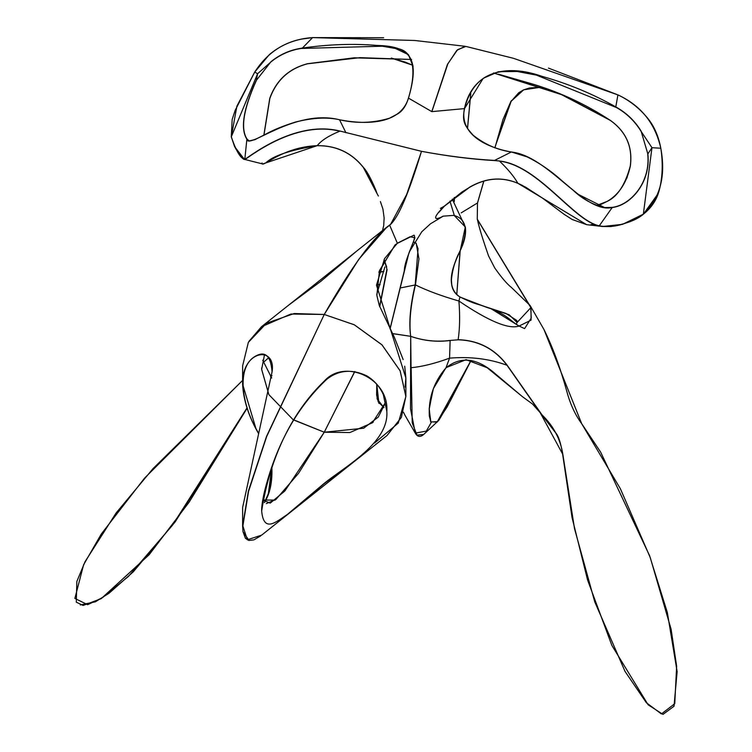 <?xml version="1.0" encoding="UTF-8"?>
<svg xmlns="http://www.w3.org/2000/svg" width="752" height="752" viewBox="0 0 752 752"><rect width="100%" height="100%" fill="white"/><g stroke="black" fill="none" stroke-linecap="round" stroke-linejoin="round"><path stroke-width="1.13" d="M405.065 415.433L403.42 412.181M270.664 376.733L271.904 375.784L270.673 376.733M470.94 360.405L447.149 406.898L437.438 421.675L430.83 421.957L429.204 409.238L432.926 389.931M482.145 305.679L506.021 313.462L516.746 320.437L517.169 322.082M471.081 360.443L450.335 400.816L438.83 420.33L423.714 434.43L416.993 435.164L412.237 422.868L411.137 367.7C422.107 366.703 434.91 363.517 449.564 358.149C470.235 356.42 489.383 358.789 507.008 365.256L540.162 412.641L532.557 404.087L522.189 396.473L487.155 367.728L466.08 359.691L446.011 367.662L433.387 388.587L429.213 408.439L430.623 421.816L437.156 422.088L471.053 360.434M540.162 412.641L562.637 454.058M414.474 242.219L415.969 243.216L418.065 248.696L415.207 284.867C410.225 305.735 408.721 322.881 410.695 336.323C423.517 340.825 436.668 342.226 450.128 340.524L449.564 358.149L445.992 367.775M380.08 284.698L376.564 284.764M378.905 272.374L383.84 271.481M378.942 272.252L383.868 271.359L378.933 272.28M412.886 65.292L391.313 58.064L405.037 62.04L412.886 65.311M262.063 162.949C261.151 169.388 281.116 146.997 317.278 145.662C336.2 145.531 351.522 152.731 363.244 167.273L377.081 193.687L363.263 167.198C351.532 152.665 336.2 145.474 317.25 145.634L262.711 163.964L244.795 159.452C246.722 159.424 293.553 119.681 339.829 131.186C328.812 135.68 321.292 140.492 317.25 145.634L317.25 145.634M380.719 202.326L380.465 201.733M411.598 59.483L360.039 57.65L307.634 63.779C289.003 68.648 276.407 80.22 269.846 98.484L263.952 135.078L269.836 98.493C276.407 80.191 289.003 68.611 307.643 63.751L354.248 57.838L411.588 59.464L354.23 57.801L307.596 63.704C288.928 68.554 276.304 80.126 269.733 98.409L263.858 135.125M263.313 362.473L268.69 357.708L263.303 362.473M246.976 407.969L172.443 525.291L128.357 576.502L102.488 597.652L87.655 604.711L74.871 598.423L83.604 564.771L101.266 534.061L144.525 478.169L242.623 380.39L153.051 468.599L116.146 512.93L85.108 561.584L76.854 581.446L76.29 602.173L83.115 605.454L101.219 598.639L149.075 554.816L189.072 502.242L247.079 408.27L175.254 521.775L133.254 571.858L108.993 593.281L95.419 601.807L80.323 604.937M271.923 375.474L270.523 376.545M234.784 146.847L244.409 159.396C245.143 159.245 242.623 161.689 234.53 146.414L231.278 136.855L232.161 119.483L235.132 110.441L254.731 72.06C268.473 50.741 287.753 39.254 312.578 37.609L414.7 40.476L465.159 46.295L456.812 50.375L447.337 64.663L431.789 111.616L408.486 98.117C419.108 61.711 413.356 46.163 377.551 45.477C353.572 43.437 328.436 44.312 302.144 48.109L301.195 48.26C289.952 50.017 279.904 54.482 271.049 61.645L256.141 80.614C243.366 109.087 240.236 128.536 246.741 138.979C247.427 150.757 293.966 108.26 339.528 119.775C363.047 124.343 399.942 125.96 408.486 98.117L408.486 98.117M464.416 108.608L431.874 111.625L447.891 63.713L457.564 49.707L465.911 46.436L513.531 58.327L617.89 94.884C640.892 105.515 655.189 123.3 660.792 148.238C666.028 176.147 660.218 198.086 643.364 214.057L651.965 147.693L647.726 154.113C650.762 182.031 630.881 205.183 612.1 207.392L612.203 207.533C631.003 205.296 650.903 182.078 647.886 154.104L641.08 131.064C634.942 121.081 626.811 113.204 616.696 107.442L615.85 106.953C592.792 93.906 568.136 83.688 541.872 76.309C505.297 63.412 472.5 71.731 464.416 108.608C458.795 137.005 491.911 148.558 511.313 151.998C548.81 156.049 583.712 213.831 612.203 207.533L599.269 225.807C573.72 220.59 538.394 165.44 499.638 161.003L494.308 160.411C471.25 159.095 446.989 156.059 421.505 151.321L339.857 131.027L421.505 151.321L406.625 194.58L390.626 224.284L386.838 227.132L358.713 259.402L324.253 314.477L266.528 436.386L248.348 491.225L242.623 525.93L242.999 531.664L249.006 540.444M242.623 525.93L242.623 507.478L272.121 371.573C276.04 345.036 241.58 350.159 242.614 384.281L242.623 365.839L248.348 342.376L266.528 323.181L294.201 313.528L324.253 314.477L290.883 314.035L261.499 326.725L386.838 227.132M271.707 377.993L262.721 360.217L271.707 378.012M376.752 294.436L384.874 266.979L376.752 294.417M386.829 269.677L379.6 306.402M354.718 371.516L324.253 432.221L293.797 420.039M268.84 394.462L261.668 369.364L264.516 354.653L261.64 369.401L268.831 394.518M255.624 139.383L249.156 140.944L246.9 138.885C240.386 128.479 243.507 109.078 256.263 80.68L257.598 73.715L271.134 61.777C279.97 54.642 289.999 50.196 301.223 48.457L382.27 46.21L395.486 48.485L408.449 54.661L413.055 66.308M302.172 48.297L312.578 37.609L383.633 37.732M254.731 72.06L257.598 73.715L231.315 136.761L236.889 106.145L254.731 72.06L269.301 54.652C278.823 46.652 289.661 41.454 301.815 39.066L312.578 37.609M301.223 48.457L302.088 48.316M596.599 205.522L607.268 201.348C618.999 194.505 626.689 182.745 630.345 166.051C632.836 147.007 626.256 131.835 610.596 120.546L560.635 94.16L493.481 72.963M464.482 108.636L483.188 78.34L498.426 71.713L517.207 71.487L536.411 75.125L616.593 107.611C626.689 113.355 634.801 121.204 640.939 131.149L651.965 147.693L660.792 148.238M612.1 207.392L604.627 207.561L578.429 194.458L549.825 170.958M643.364 214.057C627.469 224.463 612.767 228.382 599.269 225.807L602.531 226.502L622.487 224.35L643.336 214.198M359.437 457.413L289.398 513.071L324.037 483.79L359.437 457.413L324.027 483.799L289.417 513.061L261.668 535.123L247.342 539.804L242.868 525.977L248.583 491.272L266.706 436.423L324.253 314.477C351.287 267.092 373.133 237.312 389.809 225.121C400.628 215.777 412.096 181.899 421.505 151.321C446.97 156.115 471.222 159.198 494.261 160.561L511.313 151.998M602.493 226.493L610.803 226.568C625.908 224.03 636.765 219.904 643.383 214.198C655.509 204.563 658.066 194.27 659.297 190.068C662.578 177.105 663.095 163.165 660.82 148.238C658.32 135.012 653.3 124.268 645.771 115.996C637.79 106.916 628.503 99.875 617.918 94.874L615.756 107.122M493.472 72.963L562.458 94.921L609.806 120M609.966 120.113L610.643 120.593C626.275 131.882 632.827 147.054 630.317 166.117L626.839 178.252M516.323 324.168L517.056 322.495L509.207 314.787L481.308 305.406M460.083 250.98L456.765 294.568M456.774 294.577L460.196 250.745M454.227 197.597L454.095 201.339M454.293 201.592L454.434 197.438M470.724 93.577L467.471 128.517M467.537 128.611L470.78 93.474M491.178 308.799L486.497 307.286L491.178 308.799L519.087 326.058L531.091 320.117L530.978 307.521L477.379 219.33M449.94 201.122L454.293 215.335L443.031 216.172C438.059 219.208 428.678 221.868 444.216 206.283L469.436 187.417M392.516 333.634L410.695 336.323C408.919 322.918 410.498 305.782 415.442 284.914C426.769 290.526 441.264 295.903 458.936 301.035L459.942 296.984C443.812 286.164 454.17 263.595 460.262 250.576L465.328 227.019L454.217 215.514C466.625 219.048 468.618 230.742 460.177 250.604C454.095 263.595 443.736 286.192 459.942 297.049L486.497 307.286M540.256 412.773L555.38 432.485C558.388 435.558 560.804 442.796 562.628 454.189L572.037 517.489L587.594 580.036L611.874 645.432L648.139 704.793L662.982 714.4L674.008 706.25L677.129 671.611L667.362 612.626L649.578 555.643L600.641 452.121L581.728 423.724C575.167 414.831 570.195 404.04 566.811 391.341C560.09 367.183 552.476 346.578 543.969 329.536L581.719 423.752L620.381 488.744L650.264 557.617L671.094 629.198L676.64 666.225L674.76 703.693L661.412 713.939L646.372 702.744L625.025 671.414L594.747 601.826L574.519 528.694L562.816 454.142C560.372 439.055 553.434 425.961 542.013 414.869L507.13 365.162C494.722 348.796 478.394 340.299 458.137 339.697C459.792 328.972 460.064 316.084 458.936 301.035C488.631 321.17 508.681 329.517 519.087 326.058L491.253 308.781M483.762 181.176L477.492 202.965L477.257 219.302L530.762 307.502L531.232 318.04L524.605 328.624L519.096 326.039M461.145 212.882L477.492 202.965L483.799 181.157M494.844 147.89L495.963 144.328L494.788 147.853M495.972 144.299L511.388 100.599M541.788 87.082L523.73 89.789L510.693 101.68L495.963 144.328M594.475 224.453L590.875 224.632M602.531 226.502L586.616 224.66L517.855 183.272C501.791 176.523 485.726 177.82 469.652 187.154L444.188 206.227C428.687 221.915 437.984 219.283 442.966 216.303L430.454 223.823L421.787 231.757L409.379 251.76M469.652 187.154L469.727 187.257C485.811 177.904 501.866 176.588 517.912 183.3L522.668 185.556M390.072 328.915L408.797 253.386L414.963 237.792L410.113 236.748L397.423 243.169L384.563 258.603L376.479 285.177L405.873 377.974L405.055 387.007M517.855 183.272L517.855 183.272C514.152 176.673 508.061 169.303 499.582 161.154C538.272 165.59 573.55 220.74 599.137 225.92M494.261 160.561L499.638 161.003M390.25 224.604L389.621 225.074L397.394 243.319L414.023 235.15C417.379 237.829 404.52 258.528 404.341 270.635L390.025 328.821M378.933 403.439L376.761 384.216M378.961 271.942L394.979 244.983L397.394 243.319M376.677 384.122L377.137 398.964L383.971 407.631M268.915 394.678L292.979 419.541L324.253 432.221L363.686 428.217L378.294 417.05L385.785 402.019L372.4 422.803L349.849 432.55L324.253 432.221L354.831 371.535M379.722 306.75L387.083 269.724L384.169 259.515M530.978 307.521L517.056 322.495M400.976 287.828L415.442 284.914L418.958 258.932L416.204 243.263L414.023 242.2M275.119 500.099L262.721 500.033L270.212 503.126L284.829 491.009L324.253 432.221L298.553 473.309L275.937 499.45L266.33 503.624M271.735 467.857L268.342 493.622L264.413 502.609C269.977 493.773 272.45 482.07 271.857 467.528M258.509 433.02C241.26 404.764 237.049 369.251 253.339 357.529C260.267 352.744 265.682 353.186 269.583 358.826M242.614 384.281C243.432 400.139 248.696 416.495 258.425 433.34L255.915 428.471L242.614 384.178M271.763 467.782L269.517 490.323M324.262 381.123C344.67 358.084 389.245 378.303 386.819 411.316C389.254 442.881 344.247 467.039 323.952 483.574L287.292 514.518C276.858 521.23 263.698 533.826 261.677 511.003C270.372 454.452 294.135 410 324.262 381.123M374.59 443.022L398.269 423.094L405.883 396.417L400.149 370.802L381.969 344.801L354.295 324.779L324.253 314.477L354.286 324.798L381.95 344.839L400.12 370.849L405.854 396.454L401.371 417.407L387.007 435.521L359.259 457.573M507.13 365.162L507.008 365.256C494.628 348.909 478.338 340.43 458.137 339.81L450.119 340.43C436.686 342.141 423.545 340.778 410.695 336.323L392.478 333.55M643.402 214.151L658.066 193.734M261.499 326.725L248.884 341.399M339.857 131.027C293.506 119.502 246.628 159.227 244.691 159.292C240.546 158.559 236.09 151.049 231.315 136.761L231.315 136.761M244.795 159.452L246.9 138.885M249.156 140.944L254.749 139.731L264.497 134.796C272.957 130.049 283.419 125.772 295.874 121.946C312.879 117.707 327.43 116.974 339.528 119.747L345.929 132.737M411.062 367.69L410.695 336.323L410.507 408.731L415.292 433.133L426.337 431.084L431.197 422.511M615.832 107.169L616.593 107.611M477.257 219.302L477.332 219.152C478.836 226.54 482.577 238.807 488.584 255.971L494.722 267.928C501.556 277.61 507.111 284.106 511.398 287.433L530.122 305.528M404.341 270.635L408.797 253.386M617.89 94.884L548.434 68.094M430.83 421.957L429.298 415.912C429.044 407.763 428.631 387.891 446.058 367.784C460.252 356.354 475.988 357.773 493.246 372.024L522.189 396.473M380.098 284.632L376.573 284.698M262.702 163.955L265.7 163.005C272.929 155.814 290.122 150.043 317.269 145.691C336.182 145.55 351.504 152.75 363.216 167.273C366.478 170.384 370.642 177.895 375.709 189.786L377.062 193.668M380.399 201.583L382.928 209.056L384.14 217.948L383.717 225.553L382.176 231.823M378.378 196.028L377.26 193.988L378.378 196.028M356.26 251.469L320.615 281.492L289.116 304.786M261.668 369.364L261.668 367.935M339.528 119.747C356.363 123.657 372.992 123.159 389.404 118.243L397.836 113.806C402.64 110.882 406.165 105.665 408.421 98.136C417.98 66.796 411.711 48.993 395.27 48.429M604.655 207.561C592.764 204.817 582.114 198.895 572.686 189.814L562.552 181.26C551.141 170.948 539.287 162.808 526.992 156.839L511.351 151.979C497.598 150.033 484.918 144.487 473.309 135.351C463.768 124.964 462.17 120.837 464.529 108.673C471.485 81.047 489.091 68.658 517.338 71.506M498.52 74.213L534.428 84.581C561.424 92.938 586.588 104.791 609.91 120.132L610.596 120.611C626.219 131.901 632.78 147.054 630.279 166.079C625.166 184.87 617.477 196.629 607.212 201.357L601.346 204.234L596.59 205.522M517.019 322.542L516.737 320.465M452.272 199.167L465.328 227.019C466.268 233.693 464.576 241.552 460.262 250.595C455.374 259.515 452.422 269.319 451.416 279.998L451.802 285.403C452.779 290.488 455.505 294.342 459.98 296.946C476.354 305.086 477.67 303.629 486.488 307.173L491.159 308.687C508.944 316.056 510.42 321.189 519.068 325.992L524.605 328.624M439.008 212.214L444.676 205.851M477.558 202.908L483.846 181.147M494.901 147.9L503.032 119.408L510.683 101.887L518.758 92.722L523.514 89.93L529.38 88.003L541.807 87.091M444.629 205.888L462.019 191.967L469.727 187.257C485.792 177.923 501.847 176.607 517.874 183.319L525.742 187.239L542.305 197.973L564.122 214.32L572.225 219.509L586.654 224.66M443.492 206.621L440.371 208.426L443.492 206.621M404.369 270.645L390.081 328.925M376.799 384.263L376.602 394.96L378.265 401.925L383.99 407.603M405.873 378.077L404.717 366.205M403.157 359.55L394.311 337.216L379.252 305.406L376.874 295.414L379.478 270.56L395.251 244.757M372.4 422.803L373.255 422.116M272.064 371.657C270.626 354.671 264.384 349.962 253.349 357.52M261.677 510.862C261.423 508.521 262.298 498.576 266.603 483.536C278.569 440.55 298.629 405.798 326.791 379.262C338.71 369.984 352.021 368.837 366.722 375.821C374.28 380.39 379.826 386.688 383.351 394.706L386.819 411.316M384.103 259.647L386.744 267.148M413.995 242.257L415.959 243.234L418.065 248.696M242.999 531.673L245.453 538.347L248.837 540.481L253.932 539.851L260.624 535.941M389.621 225.074L387.045 226.963M405.883 377.974L405.883 396.417M415.273 433.114C417.454 436.997 420.274 437.429 423.733 434.412M543.875 329.338L530.113 305.5M404.952 415.236L415.292 433.133"/></g></svg>
